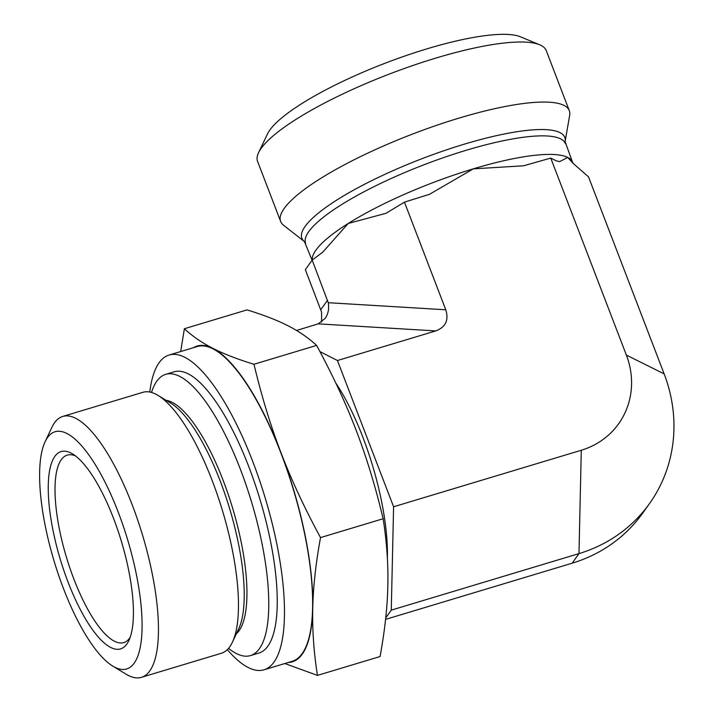 <?xml version="1.0" encoding="UTF-8"?>
<svg xmlns="http://www.w3.org/2000/svg" width="713" height="713" viewBox="0 0 713 713"><rect width="100%" height="100%" fill="white"/><g stroke="black" fill="none" stroke-linecap="round" stroke-linejoin="round"><path stroke-width="1.07" d="M112.69 666.049L126.139 674.213A136.254 42.103 -106.8 0 0 141.37 677.35L221.422 653.242A136.254 42.103 -106.8 0 0 232.393 642.226A136.254 42.103 -106.8 0 0 212.171 480.517A136.254 42.103 -106.8 0 0 158.09 395.448A136.254 42.103 -106.8 0 0 142.858 392.31L62.806 416.419A136.254 42.103 -106.8 0 0 51.835 427.444L45.133 441.677A123.884 38.279 73.2 0 1 127.484 539.233A123.884 38.279 73.2 0 1 112.69 666.049A123.884 38.279 73.2 0 1 63.519 588.697A123.884 38.279 73.2 0 1 45.133 441.677M141.37 677.35A136.254 42.103 -106.8 0 0 132.119 504.626A136.254 42.103 -106.8 0 0 62.806 416.419M68.109 582.245A103.064 31.844 73.2 0 1 48.324 483.423A103.064 31.844 73.2 0 1 72.628 453.958A103.064 31.844 73.2 0 1 121.317 541.096A103.064 31.844 73.2 0 1 128.83 640.622A103.064 31.844 73.2 0 1 68.109 582.245M75.516 455.946A97.913 30.258 -106.8 0 0 67.289 455.108A97.913 30.258 -106.8 0 0 73.938 579.232A97.913 30.258 -106.8 0 0 123.741 642.609A97.913 30.258 -106.8 0 0 130.14 637.369M319.923 351.58L337.445 360.52L393.585 506.765L391.277 610.123L385.724 617.921M393.585 506.765L581.291 450.251A80.328 74.286 -144.6 0 0 626.379 355.101L550.748 158.09L523.502 165.799L473.28 168.856L429.574 194.266L404.449 202.144L386.081 213.276L348.211 223.472L322.695 252.242L312.16 260.076L305.342 269.666L321.572 312.116L321.59 322.018M445.768 309.781L328.256 302.704C329.254 308.684 328.238 313.889 325.217 318.337L318.239 323.854L435.75 330.921C445.643 327.187 448.985 320.137 445.768 309.781L404.449 202.144M435.75 330.921L337.445 360.52M391.277 610.123L578.983 553.6L581.291 450.251M385.573 619.374L572.165 563.19L578.983 553.6A151.735 140.318 -144.6 0 0 649.65 503.378L642.832 512.968A151.735 140.318 -144.6 0 1 572.165 563.19M304.496 241.671L283.516 225.192A154.596 34.322 -21 0 1 280.646 221.458L257.589 161.405A154.596 34.322 -21 0 1 258.578 152.653A154.596 34.322 -21 0 1 435.991 58.047A154.596 34.322 -21 0 1 539.652 44.759A154.596 34.322 -21 0 1 546.238 50.596L569.295 110.658A154.596 34.322 -21 0 1 569.66 115.354L565.097 141.637A140.791 31.256 159 0 0 422.123 158.642A140.791 31.256 159 0 0 304.496 241.671L312.08 260.2M539.652 44.759L520.472 36.809A139.133 30.891 159 0 0 427.185 48.778A139.133 30.891 159 0 0 267.518 133.91L258.578 152.653M280.646 221.458A154.596 34.322 -21 0 1 412.667 134.017A154.596 34.322 -21 0 1 569.295 110.658M626.379 355.101L664.142 373.879L588.519 176.869L573.359 163.58L567.673 157.395L559.634 161.673L556.14 160.764L550.748 158.09M328.256 302.704L312.16 260.076M296.555 330.476L318.239 323.854M664.142 373.879A151.735 140.318 -144.6 0 1 649.65 503.378M151.512 392.462A146.86 45.382 73.2 0 1 165.737 374.343L174.177 371.803A146.86 45.382 73.2 0 1 188.268 373.879A146.86 45.382 73.2 0 1 265.601 519.652A146.86 45.382 73.2 0 1 258.864 653.055L250.415 655.595A146.86 45.382 73.2 0 1 228.561 648.34M288.221 662.511A164.899 50.953 -106.8 0 0 312.749 608.367C312.241 629.784 313.8 652.128 317.437 675.398L380.074 656.539C384.815 630.622 387.409 607.03 387.836 585.765C388.353 564.464 386.794 542.121 383.148 518.734C375.439 486.462 366.429 456.953 356.108 430.197C345.876 403.415 332.713 375.154 316.617 345.404C308.355 337.793 298.827 331.251 288.034 325.779C277.33 320.28 263.65 314.986 247.001 309.888L184.373 328.746C192.581 336.331 202.109 342.873 212.955 348.381C223.73 353.906 237.402 359.2 253.98 364.263C261.644 396.383 270.655 425.893 281.029 452.8A164.899 50.953 -106.8 0 0 212.955 348.381A164.899 50.953 -106.8 0 0 193.428 347.703M316.617 345.404L253.98 364.263M180.674 351.545L184.373 328.746M317.437 675.398L284.844 663.527M281.029 452.8C291.323 479.733 304.487 507.995 320.52 537.593C315.788 563.386 313.194 586.977 312.749 608.367A164.899 50.953 -106.8 0 0 281.029 452.8M383.148 518.734L320.52 537.593M149.783 392.043A164.382 50.801 73.2 0 1 169.133 355.021A164.382 50.801 73.2 0 1 184.899 357.347A164.382 50.801 73.2 0 1 271.457 520.517A164.382 50.801 73.2 0 1 263.917 669.828A164.382 50.801 73.2 0 1 227.349 649.641M169.133 355.021L197.287 346.545A164.382 50.801 73.2 0 1 213.053 348.871A164.382 50.801 73.2 0 1 299.62 512.041A164.382 50.801 73.2 0 1 292.072 661.352L263.917 669.828M165.737 374.343A146.86 45.382 73.2 0 1 204.72 400.376A146.86 45.382 73.2 0 1 263.623 552.058A146.86 45.382 73.2 0 1 250.415 655.595M335.707 382.872A127.279 39.331 73.2 0 1 362.899 437.319A127.279 39.331 73.2 0 1 387.373 558.145M236.395 633.723A123.162 38.056 -106.8 0 0 223.151 480.402A123.162 38.056 -106.8 0 0 166.12 400.323M158.09 395.448L170.683 403.095A124.668 38.529 73.2 0 1 220.165 480.936A124.668 38.529 73.2 0 1 238.668 628.893L232.393 642.226M565.097 141.637L572.503 162.154A139.133 30.891 159 0 0 567.673 157.395A139.133 30.891 159 0 0 473.28 168.856A139.133 30.891 159 0 0 348.211 223.472A139.133 30.891 159 0 0 312.285 260.004M565.373 143.589A139.133 30.891 159 0 0 424.413 164.614A139.133 30.891 159 0 0 305.592 243.311M327.561 300.209L320.752 309.798M386.081 213.276L386.794 212.929M428.7 194.604L429.574 194.266M321.875 252.972L322.686 252.233M524.581 165.585L523.494 165.79M572.503 162.154L573.368 163.571"/></g></svg>
